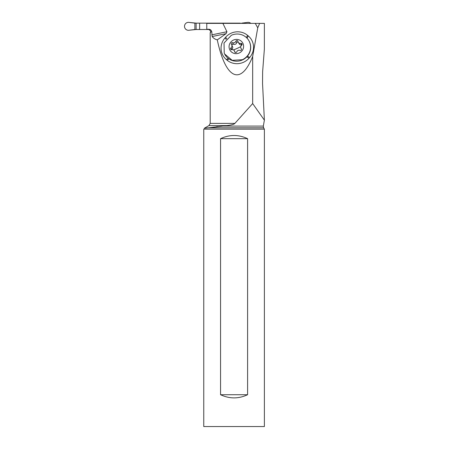 <?xml version="1.0" encoding="UTF-8"?>
<svg xmlns="http://www.w3.org/2000/svg" width="449" height="449" viewBox="0 0 449 449"><rect width="100%" height="100%" fill="white"/><g stroke="black" fill="none" stroke-linecap="round" stroke-linejoin="round"><path stroke-width="0.67" d="M196.106 23.14L189.355 22.45L194.888 23.14L199.631 23.14L199.631 29.505L209.891 29.505L194.888 29.511L189.355 30.201L196.106 29.505L196.106 23.14L236.365 23.14L199.631 23.14M236.365 23.382L240.428 23.382M250.817 23.382A3.979 3.951 -90 0 0 247.264 22.45L241.73 23.14L247.264 22.45A3.979 3.951 90 0 1 250.817 23.382M187.559 30.201A3.979 3.951 -90 0 0 189.355 30.201A3.979 3.951 90 0 1 184.612 25.419A3.979 3.951 90 0 1 189.355 22.45A3.979 3.951 -90 0 0 184.612 25.419A3.979 3.951 -90 0 0 187.559 30.201M208.628 29.353L210.205 30.493L210.587 31.817L211.776 31.817C211.305 30.077 210.239 29.224 208.572 29.269L206.776 29.269L206.776 23.382L264.388 23.382L264.354 49.244L262.631 71.666L262.542 83.458L264.388 120.169L252.669 103.562L252.669 56.49L257.748 27.816L255.268 23.382M257.748 27.816L259.634 23.382L255.515 23.382M255.442 23.382L236.64 23.382M211.776 31.817L212.169 36.526L226.06 33.669L226.941 31.739L211.776 34.859M222.878 23.382L226.941 31.739M252.669 56.49C240.731 86.225 225.594 79.114 217.282 39.871L226.06 33.669M249.683 57.455L249.055 58.168A15.698 15.182 152.2 0 1 227.065 60.166L226.352 59.571A15.698 15.182 152.2 0 1 224.921 38.036L225.55 37.318A15.698 15.182 152.2 0 1 247.539 35.319L248.252 35.914A15.698 15.182 152.2 0 1 249.683 57.455L247.45 56.147M210.587 31.817L210.587 32.609L210.205 32.609L210.587 32.609M234.878 123.396L210.205 123.396L208.931 125.602L226.846 125.602C231.488 125.047 234.159 124.311 234.878 123.396L252.669 103.562M217.282 39.871C215.093 39.304 213.387 38.187 212.169 36.526M210.205 32.609L210.205 123.396M226.846 125.602L204.25 128.302L208.931 125.602M216.289 126.73L217.95 126.545M264.388 129.16L264.388 426.55L203.756 426.55L203.756 129.16L264.388 129.16L263.614 127.819L263.316 126.09L222.182 126.09M220.554 138.674L220.554 394.722C229.568 398.936 238.582 398.936 247.595 394.722L247.595 138.674C238.582 134.459 229.568 134.459 220.554 138.674L247.595 138.674M220.554 394.722L247.595 394.722M249.088 41.039A13.846 13.391 -27.8 0 0 231.358 35.291L224.023 42.992L224.236 53.229L224.595 53.964L232.195 60.323L242.331 59.717A13.846 13.391 -27.8 0 0 249.088 41.039L249.201 41.257A13.846 13.391 152.2 0 1 242.443 59.936A13.846 13.391 152.2 0 1 224.713 54.183L224.601 53.97M239.233 52.999A7.319 7.077 -27.8 0 0 242.999 43.514A7.319 7.077 -27.8 0 0 233.429 40.079A7.319 7.077 -27.8 0 0 229.669 49.564A7.319 7.077 -27.8 0 0 239.233 52.999M231.785 42.728A1.05 1.016 152.2 0 1 232.588 42.694A2.587 2.498 -27.8 0 0 235.938 41.173A1.05 1.016 152.2 0 1 237.942 41.342A2.587 2.498 -27.8 0 0 240.883 43.39A1.05 1.016 152.2 0 1 241.685 45.186A2.587 2.498 -27.8 0 0 241.276 48.756A1.05 1.016 152.2 0 1 240.075 50.383A2.587 2.498 -27.8 0 0 236.724 51.904A1.05 1.016 152.2 0 1 234.72 51.736A2.587 2.498 -27.8 0 0 231.785 49.682A1.05 1.016 152.2 0 1 230.977 47.891A2.587 2.498 -27.8 0 0 231.392 44.316A1.05 1.016 152.2 0 1 231.785 42.728M231.937 45.231L232.419 44.238L233.39 44.21L232.588 42.694M238.155 42.038L237.257 42.038L236.741 42.689C236.101 44.221 234.984 44.732 233.39 44.21M241.955 44.866L240.922 44.995L239.525 44.367L238.2 42.122M231.482 49.693L231.779 49.407L230.977 47.891M231.678 44.748L232.812 47.392L232.425 48.789L231.779 49.407M199.631 29.505L196.106 29.505M236.365 23.14L240.428 23.14M194.888 23.14L194.888 29.511M207.657 127.819L263.614 127.819M248.252 35.914L247.085 38.232M246.411 37.564L247.539 35.319M225.55 37.318L226.796 38.575M226.173 39.293L224.921 38.036M226.352 59.571L228.272 58.409M236.741 42.689L235.938 41.173M241.68 44.906L240.883 43.39M241.472 49.126L241.276 48.756M235.029 52.314L234.72 51.736M233.396 49.912A12.449 3.16 155.8 0 0 237.285 48.346A12.449 3.16 -24.2 0 0 240.782 46.578M229.052 58.965L227.065 60.166M249.055 58.168L246.81 56.855M263.316 126.09L264.388 120.169M241.5 49.306L240.99 48.329M235.276 52.482L234.468 50.95"/></g></svg>
